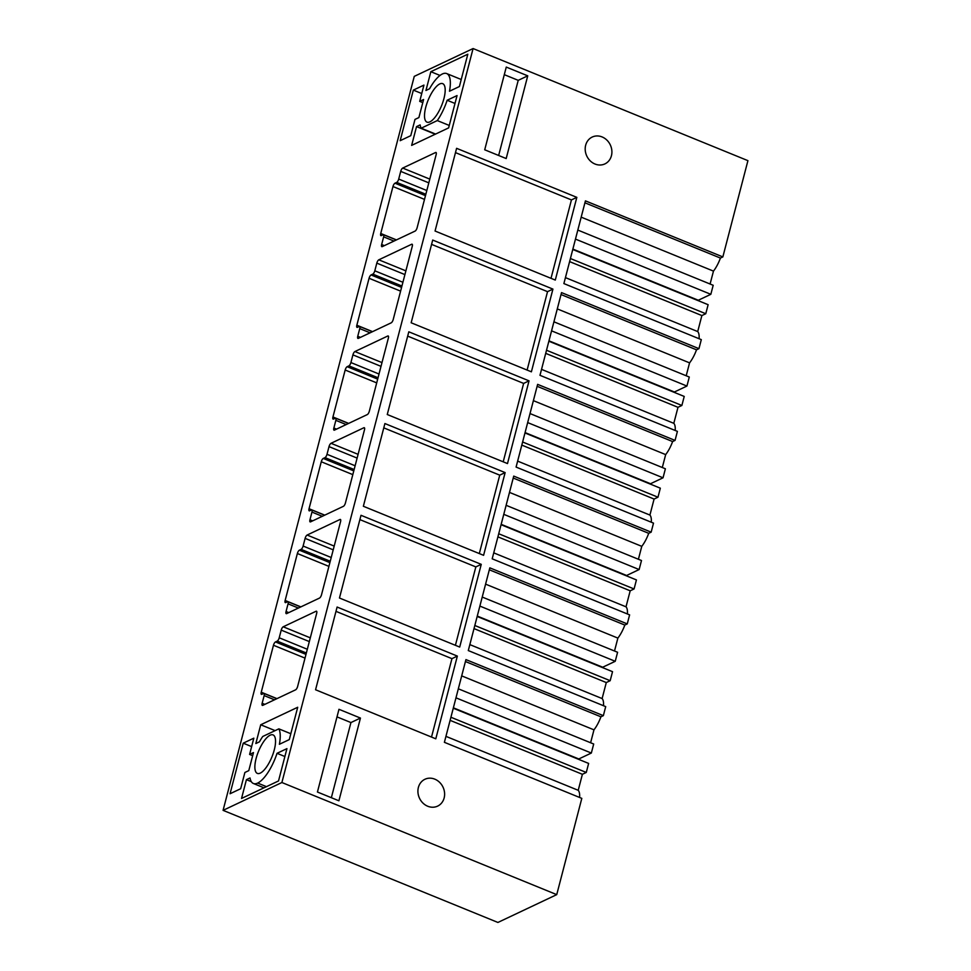 <?xml version="1.0" encoding="UTF-8"?>
<svg xmlns="http://www.w3.org/2000/svg" width="971" height="971" viewBox="0 0 971 971"><rect width="100%" height="100%" fill="white"/><g stroke="black" fill="none" stroke-linecap="round" stroke-linejoin="round"><path stroke-width="1.46" d="M283.216 626.793A2.974 1.032 112.2 0 0 281.214 630.118L279.211 637.789A2.974 1.032 112.2 0 1 277.208 641.115L275.485 641.94A2.974 1.032 112.2 0 0 273.47 645.254L261.248 692.214A2.974 1.032 112.2 0 0 261.417 694.35A2.974 1.032 112.2 0 0 261.842 694.314L263.566 693.488A2.974 1.032 112.2 0 1 263.978 693.452A2.974 1.032 112.2 0 1 264.161 695.588L262.158 703.259A2.974 1.032 112.2 0 0 262.34 705.395A2.974 1.032 112.2 0 0 262.753 705.359L295.621 689.811A2.974 1.032 112.2 0 0 297.624 686.485L316.68 613.344A2.974 1.032 112.2 0 0 316.497 611.208A2.974 1.032 112.2 0 0 316.085 611.245L283.216 626.793L310.295 637.838M281.893 782.517L223.075 810.348L497.917 922.45L556.735 894.631L281.893 782.517L473.083 48.55L414.265 76.369L223.075 810.348M430.845 71.696L467.816 54.206L459.392 86.54L449.488 91.225A30.684 10.717 -67.8 0 0 446.684 73.565A30.684 10.717 -67.8 0 0 442.375 73.978A30.696 10.717 -67.8 0 0 429.534 88.786L425.941 90.485L430.845 71.696L440.021 75.447M421.196 128.196L437.302 120.574A30.696 10.717 -67.8 0 0 447.146 100.256L457.05 95.571L448.626 127.893L411.643 145.383L416.535 126.606L420.127 124.907A30.72 10.73 -67.8 0 0 421.196 128.196L435.578 134.071M410.769 135.673L414.993 119.409L418.889 117.576L423.599 99.515L419.703 101.348L423.939 85.096L413.343 90.109L400.173 140.686L410.769 135.673M429.91 121.861A20.792 7.258 -67.8 0 0 442.885 102.113A20.792 7.258 -67.8 0 0 442.703 83.652A20.792 7.258 -67.8 0 0 439.79 83.931A20.792 7.258 -67.8 0 0 426.815 103.691A20.792 7.258 -67.8 0 0 426.997 122.152A20.792 7.258 -67.8 0 0 429.91 121.861M246.428 779.664L250.02 777.965A30.696 10.717 -67.8 0 0 253.382 783.488A30.696 10.717 -67.8 0 0 257.679 783.075A30.684 10.717 -67.8 0 0 277.026 753.314L286.931 748.629L278.519 780.951L241.536 798.453L246.428 779.664L251.319 781.655M278.859 728.857L262.753 736.479A30.72 10.73 -67.8 0 0 259.427 741.844L255.834 743.543L260.726 724.767L297.709 707.264L289.285 739.599L279.381 744.284A30.696 10.717 -67.8 0 0 278.859 728.857L290.815 733.724M230.054 793.744L243.236 743.179L253.832 738.166L249.596 754.418L253.48 752.574L248.782 770.634L244.886 772.479L240.65 788.731L230.054 793.744M270.144 735.193A20.792 7.258 -67.8 0 0 257.169 754.94A20.792 7.258 -67.8 0 0 257.351 773.402A20.792 7.258 -67.8 0 0 260.264 773.122A20.792 7.258 -67.8 0 0 273.239 753.362A20.792 7.258 -67.8 0 0 273.057 734.901A20.792 7.258 -67.8 0 0 270.144 735.193M398.705 179.065A2.974 1.032 -67.8 0 1 396.702 182.39L394.966 183.203A2.974 1.032 -67.8 0 0 392.964 186.529L380.741 233.477A2.974 1.032 -67.8 0 0 380.911 235.613A2.974 1.032 -67.8 0 0 381.324 235.577L383.06 234.764A2.974 1.032 -67.8 0 1 383.472 234.715A2.974 1.032 -67.8 0 1 383.654 236.851L381.652 244.534A2.974 1.032 -67.8 0 0 381.821 246.67A2.974 1.032 -67.8 0 0 382.246 246.622L415.115 231.074A2.974 1.032 -67.8 0 0 417.117 227.76L436.161 154.607A2.974 1.032 -67.8 0 0 435.991 152.471A2.974 1.032 -67.8 0 0 435.578 152.52L402.71 168.068A2.974 1.032 -67.8 0 0 400.707 171.381L398.705 179.065L426.815 190.522M374.806 270.812A2.974 1.032 -67.8 0 1 372.803 274.125L371.068 274.951A2.974 1.032 -67.8 0 0 369.065 278.276L356.843 325.224A2.974 1.032 -67.8 0 0 357.012 327.361A2.974 1.032 -67.8 0 0 357.425 327.324L359.161 326.511A2.974 1.032 -67.8 0 1 359.573 326.462A2.974 1.032 -67.8 0 1 359.755 328.599L357.753 336.282A2.974 1.032 -67.8 0 0 357.923 338.418A2.974 1.032 -67.8 0 0 358.348 338.369L391.216 322.821A2.974 1.032 -67.8 0 0 393.219 319.495L412.262 246.355A2.974 1.032 -67.8 0 0 412.092 244.219A2.974 1.032 -67.8 0 0 411.68 244.255L378.811 259.815A2.974 1.032 -67.8 0 0 376.809 263.129L374.806 270.812L402.916 282.27M350.907 362.559A2.974 1.032 -67.8 0 1 348.905 365.873L347.169 366.698A2.974 1.032 -67.8 0 0 345.166 370.024L332.944 416.972A2.974 1.032 -67.8 0 0 333.114 419.108A2.974 1.032 -67.8 0 0 333.526 419.071L335.262 418.246A2.974 1.032 -67.8 0 1 335.675 418.21A2.974 1.032 -67.8 0 1 335.857 420.346L333.854 428.029A2.974 1.032 -67.8 0 0 334.024 430.165A2.974 1.032 -67.8 0 0 334.449 430.117L367.317 414.568A2.974 1.032 -67.8 0 0 369.32 411.243L388.364 338.102A2.974 1.032 -67.8 0 0 388.194 335.966A2.974 1.032 -67.8 0 0 387.781 336.002L354.913 351.551A2.974 1.032 -67.8 0 0 352.91 354.876L350.907 362.559L379.018 374.017M327.009 454.307A2.974 1.032 -67.8 0 1 325.006 457.62L323.27 458.446A2.974 1.032 -67.8 0 0 321.267 461.759L309.045 508.719A2.974 1.032 -67.8 0 0 309.215 510.855A2.974 1.032 -67.8 0 0 309.628 510.819L311.363 509.993A2.974 1.032 -67.8 0 1 311.776 509.957A2.974 1.032 -67.8 0 1 311.958 512.093L309.955 519.764A2.974 1.032 -67.8 0 0 310.125 521.9A2.974 1.032 -67.8 0 0 310.55 521.864L343.418 506.316A2.974 1.032 -67.8 0 0 345.421 502.99L364.477 429.85A2.974 1.032 -67.8 0 0 364.295 427.713A2.974 1.032 -67.8 0 0 363.882 427.75L331.014 443.298A2.974 1.032 -67.8 0 0 329.011 446.624L327.009 454.307L355.119 465.764M303.11 546.042A2.974 1.032 -67.8 0 1 301.107 549.368L299.371 550.193A2.974 1.032 -67.8 0 0 297.369 553.506L285.146 600.466A2.974 1.032 -67.8 0 0 285.316 602.603A2.974 1.032 -67.8 0 0 285.729 602.566L287.465 601.741A2.974 1.032 -67.8 0 1 287.877 601.704A2.974 1.032 -67.8 0 1 288.059 603.841L286.057 611.512A2.974 1.032 -67.8 0 0 286.239 613.648A2.974 1.032 -67.8 0 0 286.651 613.611L319.52 598.063A2.974 1.032 -67.8 0 0 321.522 594.738L340.578 521.597A2.974 1.032 -67.8 0 0 340.396 519.461A2.974 1.032 -67.8 0 0 339.984 519.497L307.115 535.045A2.974 1.032 -67.8 0 0 305.112 538.371L303.11 546.042L331.22 557.512M339.462 598.015L361.006 515.298L481.252 564.345L459.696 647.062L339.462 598.015M359.889 519.606L475.839 566.906L455.411 645.314M475.839 566.906L481.252 564.345M465.437 661.542L600.915 716.804L603.355 715.651L605.71 706.621L468.289 650.57L489.833 567.853L627.254 623.904L624.814 625.057A19.796 6.918 112.2 0 1 617.872 638.093L485.585 584.141M489.323 569.795L624.814 625.057M614.509 651.007L617.872 638.093M482.223 597.056L617.592 652.269L615.238 661.3L479.88 606.086M477.271 616.075L602.7 667.223L615.238 661.3M477.174 616.464L612.531 671.677L610.176 680.707L606.292 682.552L602.117 698.562A19.796 6.918 112.2 0 1 603.501 705.723M474.819 625.494L610.176 680.707M474.006 628.601L606.292 682.552M469.843 644.61L602.117 698.562M501.072 524.716L636.43 579.93L634.075 588.96L630.191 590.805L626.016 606.814A19.796 6.918 112.2 0 1 627.4 613.975M537.121 386.3L672.612 441.562L675.051 440.409L537.631 384.358L516.087 467.075L653.507 523.126L651.153 532.157L513.732 476.106L492.188 558.823L629.609 614.874L627.254 623.904M387.259 414.52L408.803 331.803L529.037 380.85L507.493 463.568L387.259 414.52M407.674 336.112L523.636 383.411L503.209 461.82M523.636 383.411L529.037 380.85M672.612 441.562A19.796 6.918 112.2 0 1 665.669 454.598L533.382 400.647M662.307 467.512L665.669 454.598M530.02 413.561L665.39 468.775L663.035 477.805L527.678 422.591M525.068 432.581L650.497 483.74L663.035 477.805M524.971 432.969L660.329 488.182L657.974 497.213L654.09 499.058L649.915 515.067A19.796 6.918 112.2 0 1 651.298 522.228M522.616 441.999L657.974 497.213M521.803 445.106L654.09 499.058M517.64 461.116L649.915 515.067M548.87 341.222L684.227 396.435L681.873 405.465L677.989 407.31L673.813 423.32A19.796 6.918 112.2 0 1 675.197 430.481M584.918 202.805L720.409 258.068L722.849 256.914L585.428 200.863L563.884 283.581L701.305 339.632L698.95 348.662L561.529 292.611L539.985 375.328L677.406 431.379L675.051 440.409M435.057 231.025L456.601 148.32L576.835 197.356L555.291 280.073L435.057 231.025M455.472 152.617L571.434 199.917L551.006 278.325M571.434 199.917L576.835 197.356M720.409 258.068A19.796 6.918 112.2 0 1 713.467 271.115L581.18 217.152M710.092 284.018L713.467 271.115M577.818 230.066L713.187 285.28L710.833 294.31L575.463 239.097M572.866 249.086L698.295 300.245L710.833 294.31M572.769 249.486L708.126 304.7L705.771 313.73L701.875 315.563L697.712 331.572A19.796 6.918 112.2 0 1 699.096 338.733M570.414 258.517L705.771 313.73M569.601 261.612L701.875 315.563M565.438 277.621L697.712 331.572M473.083 48.55L747.925 160.652L722.849 256.914M561.02 294.553L696.51 349.815L698.95 348.662M696.51 349.815A19.796 6.918 112.2 0 1 689.568 362.863L686.206 375.765M548.967 340.833L674.396 391.993L686.934 386.057L689.289 377.027L553.919 321.814M541.539 369.368L673.813 423.32M545.702 353.359L677.989 407.31M546.515 350.252L681.873 405.465M551.564 330.844L686.934 386.057M557.281 308.899L689.568 362.863M552.936 289.103L531.392 371.82L411.158 322.773L432.702 240.055L552.936 289.103L547.535 291.664L527.107 370.072M431.573 244.364L547.535 291.664M513.222 478.048L648.713 533.31L651.153 532.157M648.713 533.31A19.796 6.918 112.2 0 1 641.77 546.345L638.408 559.26M501.17 524.328L626.598 575.487L639.136 569.552L641.491 560.522L506.122 505.308M493.741 552.863L626.016 606.814M497.905 536.854L630.191 590.805M498.718 533.747L634.075 588.96M503.779 514.339L639.136 569.552M509.484 492.394L641.77 546.345M505.138 472.598L483.594 555.315L363.36 506.267L384.904 423.55L505.138 472.598L499.737 475.159L479.31 553.567M383.776 427.859L499.737 475.159M603.355 715.651L465.934 659.6L444.39 742.317L581.811 798.368L556.735 894.631M453.275 708.211L588.632 763.424L586.278 772.455L582.394 774.3L578.218 790.309A19.796 6.918 112.2 0 1 579.602 797.47M600.915 716.804A19.796 6.918 112.2 0 1 593.973 729.84L590.611 742.754M453.372 707.81L578.801 758.97L591.339 753.047L593.694 744.017L458.324 688.803M445.944 736.358L578.218 790.309M450.107 720.348L582.394 774.3M450.92 717.241L586.278 772.455M455.982 697.833L591.339 753.047M461.698 675.889L593.973 729.84M506.267 67.084L527.739 75.835L506.182 158.552L484.711 149.789L506.267 67.084M435.797 738.81L315.563 689.762L337.107 607.045L457.353 656.093L435.797 738.81M585.549 152.362A14.844 12.999 64.7 0 0 604.897 163.905A14.844 12.999 64.7 0 0 611.548 148.587A14.844 12.999 64.7 0 0 592.201 137.057A14.844 12.999 64.7 0 0 585.549 152.362M421.657 781.594A14.844 12.999 64.7 0 0 420.625 800.25A14.844 12.999 64.7 0 0 437.618 806.124A14.844 12.999 64.7 0 0 440.883 803.806A14.844 12.999 64.7 0 0 441.902 785.151A14.844 12.999 64.7 0 0 424.91 779.276A14.844 12.999 64.7 0 0 421.657 781.594M317.432 792.02L338.976 709.303L360.447 718.067L338.903 800.784L317.432 792.02M335.99 611.354L451.94 658.654L457.353 656.093M451.94 658.654L431.512 737.062M504.289 74.658L518.223 80.338L527.739 75.835M518.223 80.338L498.645 155.481M413.343 90.109L421.742 93.532M419.703 101.348L422.786 102.61M416.535 126.606L435.226 134.229M437.302 120.574L449.257 125.453M447.146 100.256L454.986 103.448M331.354 797.701L350.932 722.558L360.447 718.067M350.932 722.558L336.998 716.877M249.596 754.418L252.678 755.669M243.236 743.179L251.635 746.602M284.879 756.518L277.026 753.314M290.244 733.493L290.96 733.154M260.726 724.767L275.109 730.629M316.085 611.245L316.764 611.524M281.214 630.118L309.324 641.588M279.211 637.789L307.322 649.259M277.208 641.115L306.351 652.998M275.485 641.94L305.986 654.381M273.47 645.254L305.015 658.12M261.248 692.214L276.978 698.635M264.161 695.588L274.49 699.8M262.158 703.259L264.852 704.363M363.882 427.75L364.562 428.029M331.014 443.298L358.093 454.343M329.011 446.624L357.11 458.094M325.006 457.62L354.136 469.503M323.27 458.446L353.784 470.886M321.267 461.759L352.813 474.625M309.045 508.719L324.775 515.14M311.958 512.093L322.287 516.305M309.955 519.764L312.65 520.869M411.68 244.255L412.359 244.546M378.811 259.815L405.89 270.86M376.809 263.129L404.907 274.599M372.803 274.125L401.933 286.02M371.068 274.951L401.581 287.392M369.065 278.276L400.598 291.13M356.843 325.224L372.561 331.645M359.755 328.599L370.085 332.822M357.753 336.282L360.447 337.374M381.652 244.534L384.346 245.627M383.654 236.851L393.983 241.075M380.741 233.477L396.459 239.898M392.964 186.529L424.497 199.383M394.966 183.203L425.48 195.644M396.702 182.39L425.832 194.273M400.707 171.381L428.806 182.851M402.71 168.068L429.789 179.113M435.578 152.52L436.258 152.799M333.854 428.029L336.549 429.121M335.857 420.346L346.186 424.558M332.944 416.972L348.662 423.392M345.166 370.024L376.712 382.877M347.169 366.698L377.683 379.139M348.905 365.873L378.035 377.755M352.91 354.876L381.008 366.346M354.913 351.551L381.991 362.596M387.781 336.002L388.461 336.282M286.057 611.512L288.751 612.616M288.059 603.841L298.388 608.052M285.146 600.466L300.876 606.887M297.369 553.506L328.914 566.372M299.371 550.193L329.885 562.634M301.107 549.368L330.237 561.25M305.112 538.371L333.223 549.841M307.115 535.045L334.194 546.09M339.984 519.497L340.663 519.776M266.467 786.656L257.679 783.075M263.978 693.452L276.832 698.695M311.776 509.957L324.63 515.2M359.573 326.462L372.427 331.706M383.472 234.715L396.326 239.958M335.675 418.21L348.528 423.453M287.877 601.704L300.731 606.948M446.684 73.565L461.225 79.501M264.003 787.821L253.382 783.488"/></g></svg>
